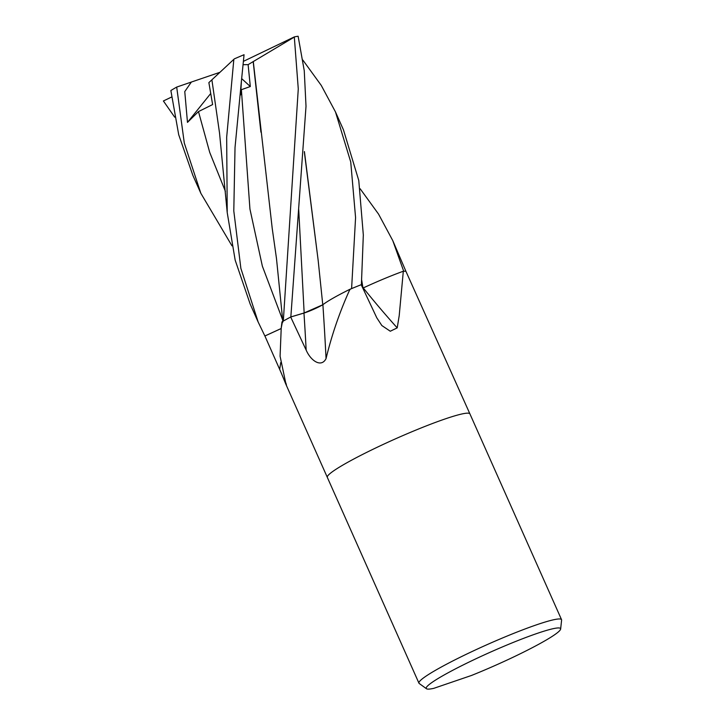 <?xml version="1.0" encoding="UTF-8"?>
<svg xmlns="http://www.w3.org/2000/svg" width="725" height="725" viewBox="0 0 725 725"><rect width="100%" height="100%" fill="white"/><g stroke="black" fill="none" stroke-linecap="round" stroke-linejoin="round"><path stroke-width="1.09" d="M281.218 328.081L281.962 322.163A57.221 5.483 -24 0 1 282.079 321.791A10.549 1.015 156 0 0 282.478 321.519L281.218 328.081L280.086 356.238L286.103 384.794L327.319 477.349A78.046 7.477 -24 0 1 367.512 451.965A78.046 7.477 -24 0 1 445.204 418.914A78.046 7.477 -24 0 1 469.918 413.884L561.549 619.685A78.046 7.477 -24 0 1 561.603 620.12L560.643 629.019A73.533 7.051 -24 0 1 471.54 675.446L433.749 688.351A73.533 7.051 -24 0 1 426.49 688.75A73.533 7.051 -24 0 1 462.423 665.332A73.533 7.051 -24 0 1 537.307 633.36A73.533 7.051 -24 0 1 560.643 629.019M362.799 288.124A13.141 1.26 156 0 0 363.261 287.934A57.221 5.483 -24 0 1 402.801 271.422A1118.177 769.914 -90.3 0 0 403.245 271.966L399.212 315.62L397.209 327.872L390.286 331.234L381.848 325.543L376.801 317.84L361.204 284.708A78.046 7.477 -24 0 0 350.392 289.103L349.504 290.254C339.508 312.43 331.688 335.213 326.051 358.603C321.338 367.938 310.835 360.959 306.167 350.112L290.689 317.015L303.965 313.064A13.141 1.26 156 0 0 322.888 304.699A57.221 5.483 -24 0 1 349.45 289.52A10.549 1.015 156 0 0 350.392 289.103M282.478 321.519A78.046 7.477 -24 0 1 290.689 317.015M285.904 383.045C287.825 389.978 284.463 380.181 279.669 369.378L264.906 336.001L281.155 328.552M426.49 688.75L419.231 683.503A78.046 7.477 -24 0 1 418.95 683.177A78.046 7.477 -24 0 1 459.142 657.765A78.046 7.477 -24 0 1 536.835 624.723A78.046 7.477 -24 0 1 561.549 619.685M418.95 683.177L327.319 477.367A78.046 7.477 -24 0 1 367.512 451.965A78.046 7.477 -24 0 1 445.204 418.914A78.046 7.477 -24 0 1 469.918 413.884M363.261 287.934A1143.425 787.296 -90.3 0 0 397.209 327.872M402.801 271.422A10.549 1.015 156 0 0 403.336 271.277L403.245 271.966M403.336 271.277A78.046 7.477 -24 0 1 405.946 271.386L392.778 240.627L403.707 271.25M469.909 413.866L405.955 271.404M282.079 321.791A1118.177 1061.21 -89 0 1 281.971 322.634M349.45 289.52A1118.177 267.326 -102 0 1 349.504 290.254M322.888 304.699A1143.425 273.361 -102 0 1 326.051 358.603M355.576 217.6L351.598 288.604A78.046 7.477 -24 0 1 361.394 284.635L363.325 235L358.775 180.489L343.442 129.811L335.476 111.922L350.737 161.974L355.576 217.6M174.68 117.142L163.397 100.974L171.363 97.141M298.274 88.903L283.321 321.048A78.046 7.477 -24 0 1 290.843 316.934L306.013 106.276L304.255 70.715L298.129 36.25A78.046 7.477 -24 0 0 294.305 36.912L298.274 88.903M231.973 245.829L200.852 193.303L184.304 143.079L176.692 87.082L191.355 82.052L184.766 91.577L187.476 122.389L198.478 111.578L212.615 104.563L208.873 82.614L211.89 79.823M200.852 193.303L192.877 175.405L178.712 134.741L170.864 90.534A78.046 7.477 -24 0 1 176.692 87.082M361.675 280.883L363.026 288.033M361.721 280.276L362.98 288.061M369.297 285.179L363.162 287.952M360.153 188.763L378.541 214.093L392.778 240.627M281.164 328.525L264.879 335.983L258.154 322.018L240.872 268.386L233.794 210.93L235.027 147.474L241.425 80.964L240.609 94.903L241.389 89.692L250.315 86.529L248.113 64.643L294.096 37.193M253.279 61.48L272.228 228.457L276.479 258.499L282.895 322.063M241.425 80.964L244.053 54.719A78.046 7.477 -24 0 0 234.411 58.834L233.84 59.341L226.671 137.233L227.224 212.615L235.163 260.112L250.188 304.11L258.154 322.018M253.17 61.498L260.909 132.149M318.193 260.592L304.364 152.159M304.409 151.543L318.184 260.547L322.77 304.781M325.172 303.041L322.688 304.79M302.86 60.066L321.266 85.423L335.476 111.922M322.824 304.745L304.156 312.955L290.843 316.934M227.224 212.615L219.53 133.019L211.89 79.813L233.84 59.341M191.355 82.052L219.467 72.464M187.476 122.389L210.658 93.588M243.392 61.362L294.305 36.912M248.113 64.643L243.056 64.688M241.661 78.599L250.315 86.529M280.765 362.482A1140.978 1082.851 -89 0 1 279.669 369.378M303.965 313.064A1140.978 272.781 -102 0 1 306.167 350.112M241.389 89.692L249.935 209.017L262.359 266.147L282.714 320.087M298.718 209.634L304.156 312.955M198.478 111.578L209.715 152.404L225.403 191.355"/></g></svg>

